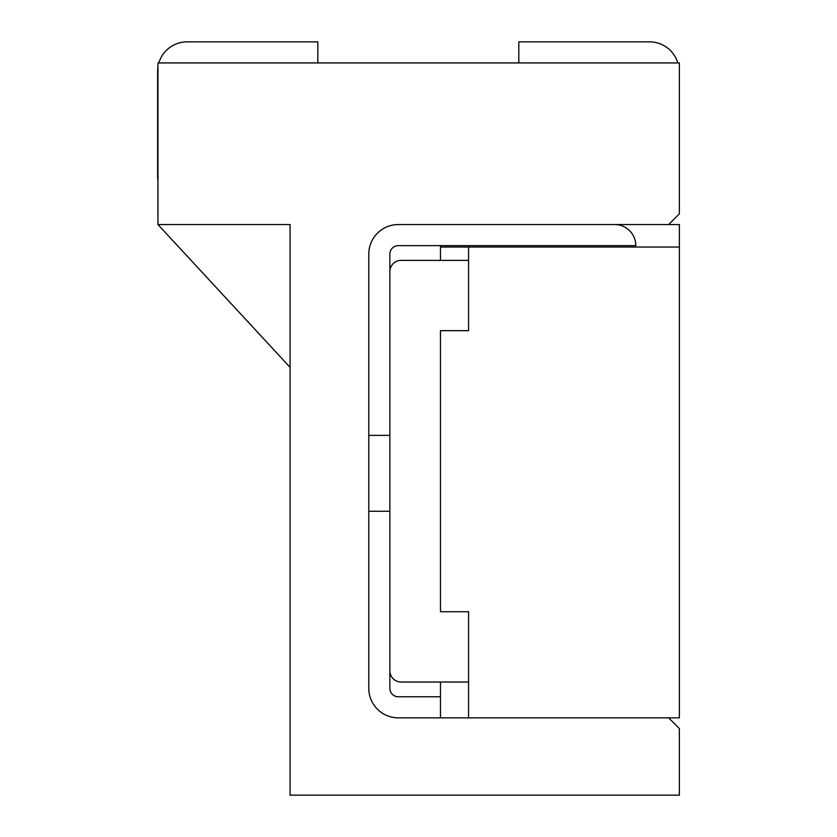 <?xml version="1.0" encoding="UTF-8"?>
<svg xmlns="http://www.w3.org/2000/svg" width="837" height="837" viewBox="0 0 837 837"><rect width="100%" height="100%" fill="white"/><g stroke="black" fill="none" stroke-linecap="round" stroke-linejoin="round"><path stroke-width="1.26" d="M668.648 717.853L398.307 717.853A29.515 29.515 0 0 1 368.793 688.338L368.793 254.071A29.515 29.515 0 0 1 398.307 224.557L668.648 224.557L679.362 213.843L679.362 62.932L157.952 62.932L157.952 224.557L290.062 224.557L290.062 795.15L679.362 795.15L679.362 728.567L668.648 717.853L679.382 717.853L679.382 247.041L468.574 247.041L468.574 330.657L440.471 330.657L440.471 611.742L468.574 611.742L468.574 717.853M157.952 224.557L290.062 367.338M440.471 717.853L440.471 682.019M440.471 245.639L440.471 260.391M440.471 247.041L468.574 247.041M668.648 224.557L679.382 224.557L679.382 247.041M468.574 260.391L401.111 260.391A11.247 11.247 0 0 0 389.875 271.638L389.875 670.772A11.247 11.247 0 0 0 401.111 682.019L468.574 682.019M368.793 435.366L389.875 435.366L389.875 254.071A8.433 8.433 0 0 1 398.307 245.639L635.817 245.639A21.082 21.082 0 0 0 614.735 224.557M389.875 254.071A8.433 8.433 0 0 1 398.307 245.639M398.307 224.557A29.515 29.515 0 0 0 368.793 254.071M440.471 696.771L398.307 696.771A8.433 8.433 0 0 1 389.875 688.338L389.875 511.261L368.793 511.261M368.793 688.338A29.515 29.515 0 0 0 398.307 717.853M518.804 41.85L649.512 41.85L518.804 41.85L518.804 62.932M677.792 62.932A29.515 29.515 0 0 0 649.512 41.85M157.952 66.918A29.515 29.515 0 0 0 157.618 71.365L157.618 176.774A21.082 21.082 0 0 0 157.952 180.53M317.83 62.932L317.83 41.85L187.132 41.85A29.515 29.515 0 0 0 158.842 62.932"/></g></svg>
